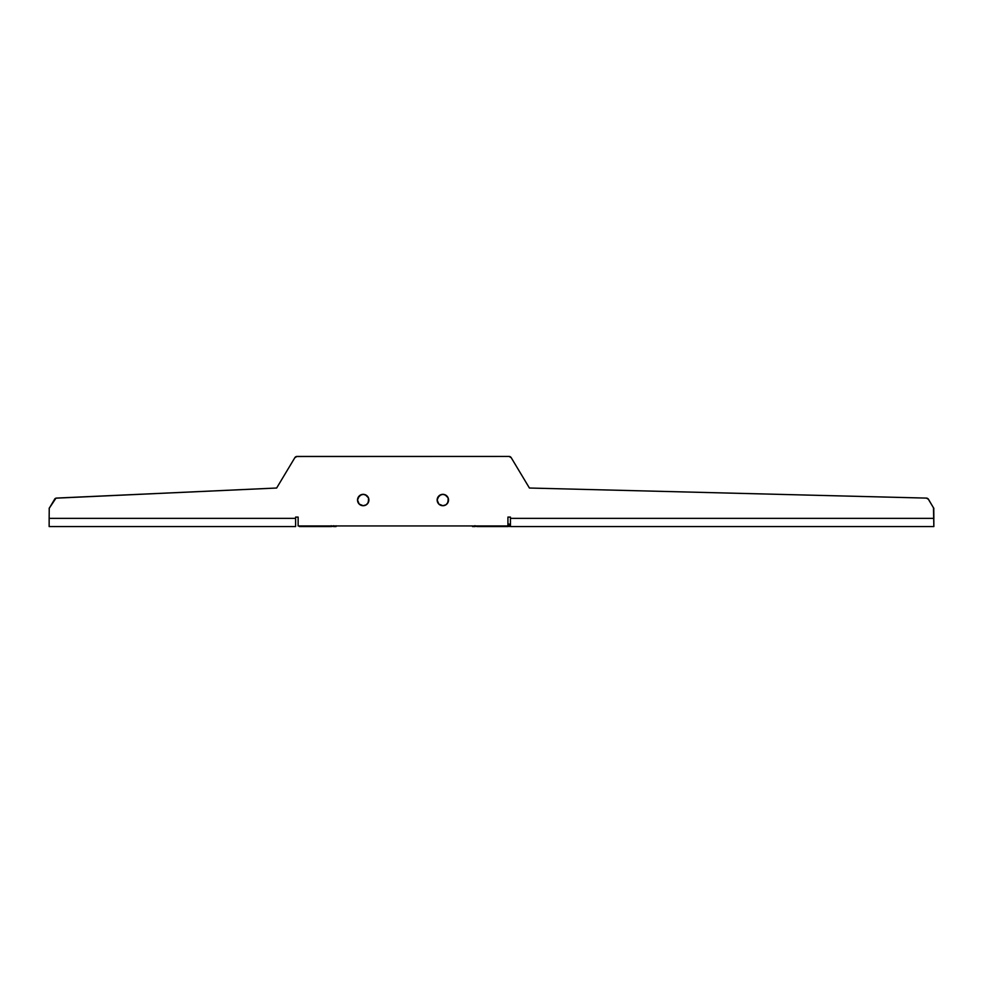 <?xml version="1.0" encoding="UTF-8"?>
<svg xmlns="http://www.w3.org/2000/svg" width="983" height="983" viewBox="0 0 983 983"><rect width="100%" height="100%" fill="white"/><g stroke="black" fill="none" stroke-linecap="round" stroke-linejoin="round"><path stroke-width="1.47" d="M438.811 496.022A5.689 5.689 0 0 0 437.152 500.015A5.689 5.689 0 0 1 442.841 494.338A5.689 5.689 0 0 1 448.531 500.028A5.689 5.689 0 0 0 446.872 496.022M446.872 504.033A5.689 5.689 0 0 0 448.42 501.158L448.101 497.853L446.86 496.01A5.689 5.689 0 0 0 438.836 495.997L437.152 500.028L438.823 504.058L442.841 505.717L445.999 504.758L448.101 502.202L448.101 497.853L445.999 495.297L442.841 494.338L439.684 495.297L437.582 497.853L440.667 494.781M359.188 496.022A5.689 5.689 0 0 0 357.529 500.015A5.689 5.689 0 0 1 363.219 494.338A5.689 5.689 0 0 1 368.908 500.028A5.689 5.689 0 0 0 367.249 496.022M367.249 504.033A5.689 5.689 0 0 0 368.797 501.158L368.478 497.853L367.237 496.01A5.689 5.689 0 0 0 359.213 495.997L357.529 500.028L359.2 504.058L363.219 505.717L366.376 504.758L368.478 502.202L368.478 497.853L366.376 495.297L363.219 494.338L360.061 495.297L357.959 497.853L361.044 494.781M295.6 517.095L298.132 517.095L295.6 517.095L295.6 518.36L49.15 518.36L49.236 508.272L55.957 498.172L276.641 488.023L294.863 457.66L297.038 456.431L509.022 456.431L511.197 457.66L529.419 488.023L926.391 498.098L928.493 499.327L933.764 508.272L933.85 518.36L510.46 518.36L510.46 517.095L507.928 517.095L507.928 525.942L298.132 525.942L298.132 517.095L295.6 517.095L295.6 518.36L49.15 518.36L49.236 508.272L54.901 498.811L49.236 508.272A2.531 2.531 0 0 1 49.248 508.26M294.863 457.66L276.641 488.023L294.863 457.66A2.531 2.531 0 0 1 297.038 456.431A2.531 2.531 0 0 0 296.387 456.517L509.022 456.431A2.531 2.531 0 0 1 511.197 457.66L529.419 488.023L926.391 498.098L529.419 488.023L511.197 457.66A2.531 2.531 0 0 0 511.185 457.648M510.46 517.095L507.928 517.095L510.46 517.095L510.46 526.569L933.85 526.569L933.764 508.272L928.112 498.823L933.764 508.272A2.531 2.531 0 0 0 933.752 508.26M368.797 501.146L367.949 503.185L368.797 498.922L368.797 501.146A5.689 5.689 0 0 0 368.908 500.052A5.689 5.689 0 0 1 363.219 505.717A5.689 5.689 0 0 1 357.529 500.028L358.488 503.185M359.213 504.07A5.689 5.689 0 0 0 363.219 505.717L360.061 504.758L363.219 505.717L366.376 504.758L363.219 505.717A5.689 5.689 0 0 0 367.224 504.07M367.237 496.01L365.393 494.781L368.478 497.853L365.393 494.781M448.42 501.146L447.572 503.185L448.42 498.922L448.42 501.146A5.689 5.689 0 0 0 448.531 500.052A5.689 5.689 0 0 1 442.841 505.717A5.689 5.689 0 0 1 437.152 500.028L438.111 503.185M438.836 504.07A5.689 5.689 0 0 0 442.841 505.717L439.684 504.758L442.841 505.717L445.999 504.758L442.841 505.717A5.689 5.689 0 0 0 446.847 504.07M446.86 496.01L445.016 494.781L448.101 497.853L445.016 494.781M933.85 518.36L510.46 518.36L510.46 526.569L933.85 526.569L933.494 507.646A2.531 2.531 0 0 1 933.85 508.948M276.641 488.023L56.572 498.074L276.641 488.023M49.15 518.36L49.15 526.569L295.6 526.569L295.6 518.36L295.6 526.569L49.15 526.569L49.15 518.36M357.64 498.922L357.529 500.028A5.689 5.689 0 0 0 359.188 504.033M437.263 498.922L437.152 500.028A5.689 5.689 0 0 0 438.811 504.033M49.15 508.948A2.531 2.531 0 0 1 49.506 507.646L49.236 508.272M927.608 498.442A2.531 2.531 0 0 0 926.391 498.098A2.531 2.531 0 0 1 928.493 499.327L928.112 498.823M54.901 498.811L54.52 499.303A2.531 2.531 0 0 1 56.572 498.074A2.531 2.531 0 0 0 54.888 498.811M507.928 524.05L509.169 524.05L507.928 524.05L507.928 517.095L507.928 525.942L298.132 525.942L298.132 517.095M331.271 525.721L329.452 526.47M328.457 526.569L328.457 525.942L328.457 526.569L300.663 526.569L300.663 525.942L300.663 526.569L330.988 526.569L330.988 525.942L328.457 526.569L330.915 525.942A5.05 5.05 0 0 1 328.457 526.569M299.397 526.569L300.663 526.569L299.397 525.942L299.397 526.569M475.072 525.942L472.54 526.569L475.072 526.569L475.072 525.721M477.603 526.569L477.603 525.942L477.603 526.569A5.05 5.05 0 0 1 475.145 525.942L507.928 526.569L477.603 526.569M474.789 525.721L476.608 526.47M507.928 525.942L509.194 526.569L509.194 524.05L509.194 526.569L507.928 525.942M297.038 456.431L296.387 456.517L297.038 456.431M441.736 494.449L442.841 494.338M362.113 494.449L363.219 494.338M509.673 456.517L509.022 456.431M357.959 497.853L359.2 496.01M368.478 502.202L367.949 503.185M366.376 504.758L363.219 505.717L360.061 504.758M437.582 497.853L438.823 496.01M448.101 502.202L447.572 503.185M445.999 504.758L442.841 505.717L439.684 504.758M333.52 525.942L333.52 526.569L336.051 525.942M336.051 525.794L336.051 526.569L333.52 526.569L333.52 525.794M333.802 525.721L330.988 526.569A5.05 5.05 0 0 0 333.434 525.942L330.988 526.569"/></g></svg>
